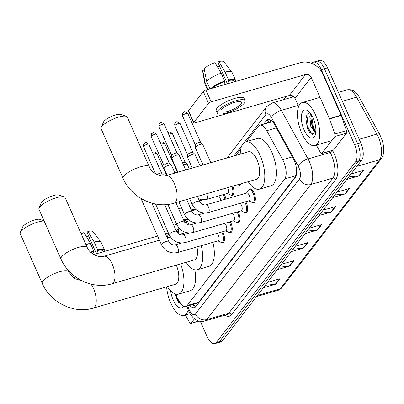<?xml version="1.0" encoding="UTF-8"?>
<svg xmlns="http://www.w3.org/2000/svg" width="404" height="404" viewBox="0 0 404 404"><rect width="100%" height="100%" fill="white"/><g stroke="black" fill="none" stroke-linecap="round" stroke-linejoin="round"><path stroke-width="0.61" d="M224.25 194.324A7.166 3.086 73.8 0 1 224.831 195.486A7.166 3.086 73.8 0 1 225.937 199.051M248.864 189.648A7.166 3.086 73.8 0 1 249.798 188.87A7.166 3.086 73.8 0 1 254.02 192.859A7.166 3.086 73.8 0 1 253.793 202.636A7.166 3.086 73.8 0 1 252.586 202.48M245.733 201.707A7.166 3.086 73.8 0 1 246.314 202.869A7.166 3.086 73.8 0 1 246.087 212.64A7.166 3.086 73.8 0 1 244.874 212.484M222.609 231.719A7.166 3.086 73.8 0 1 223.19 232.881A7.166 3.086 73.8 0 1 222.963 242.653A7.166 3.086 73.8 0 1 221.751 242.496M230.32 221.715A7.166 3.086 73.8 0 1 230.901 222.877A7.166 3.086 73.8 0 1 230.669 232.648A7.166 3.086 73.8 0 1 229.462 232.492M238.027 211.711A7.166 3.086 73.8 0 1 238.607 212.873A7.166 3.086 73.8 0 1 238.375 222.644A7.166 3.086 73.8 0 1 237.168 222.488M175.952 294.168L176.932 296.955A13.438 5.787 -106.2 0 0 177.78 299.091A13.438 5.787 -106.2 0 0 185.694 306.58A13.438 5.787 -106.2 0 0 187.193 305.495L284.719 178.906A13.438 5.787 -106.2 0 0 282.679 159.696L266.746 130.709A13.438 5.787 -106.2 0 0 259.802 125.19A13.438 5.787 -106.2 0 0 258.302 126.27L246.496 141.602M272.523 121.72L259.802 125.19M196.995 303.273L198.869 302.111L296.082 175.932M240.754 149.051L235.85 155.414M201.636 199.828L201.207 200.379M193.925 209.833L193.501 210.388M186.219 219.837L184.537 222.018M178.644 229.669L176.831 232.022M232.815 186.143A7.166 3.086 73.8 0 1 232.31 195.253A7.166 3.086 73.8 0 1 231.103 195.097M241.304 183.684A7.166 3.086 73.8 0 1 240.016 185.249A7.166 3.086 73.8 0 1 238.809 185.093M189.708 305.414A13.438 5.787 -106.2 0 0 194.38 307.641A13.438 5.787 -106.2 0 0 195.879 306.56L295.218 177.619A13.438 5.787 -106.2 0 0 293.178 158.408L274.851 125.073A13.438 5.787 -106.2 0 0 267.908 119.554A13.438 5.787 -106.2 0 0 266.408 120.634L263.792 124.033M195.783 306.676A13.438 5.787 73.8 0 1 192.814 304.515M311.772 63.433L311.918 63.246A13.438 5.787 73.8 0 1 313.413 62.16A13.438 5.787 73.8 0 1 321.332 69.65L354.515 144.541A13.438 5.787 73.8 0 1 355.586 161.787L216.312 342.557A13.438 5.787 73.8 0 1 214.817 343.637A13.438 5.787 73.8 0 1 206.898 336.148L200.349 321.377M283.941 99.556L286.436 96.319M313.413 62.16L319.625 60.363A13.438 5.787 73.8 0 1 327.543 67.852L360.732 142.743A13.438 5.787 73.8 0 1 361.797 159.984L222.523 340.754L219.417 341.658A13.438 5.787 73.8 0 1 217.923 342.738A13.438 5.787 73.8 0 0 219.417 341.658L358.691 160.883L219.417 341.658L216.312 342.557M360.732 142.743L357.626 143.642A13.438 5.787 73.8 0 1 358.691 160.883A13.438 5.787 73.8 0 0 357.626 143.642L324.437 68.751L357.626 143.642L354.515 144.541M316.519 61.262A13.438 5.787 73.8 0 1 324.437 68.751A13.438 5.787 73.8 0 0 316.519 61.262M266.898 123.134L269.519 119.736A13.438 5.787 73.8 0 1 269.609 119.619M348.728 176.942L358.747 175.912A3.585 3.086 37.6 0 0 359.308 175.806L363.484 170.387L350.99 174.008M346.819 179.427L359.308 175.806M334.815 195.001L344.834 193.976A3.585 3.086 37.6 0 0 345.395 193.864L349.571 188.446L337.077 192.067M332.906 197.485L345.395 193.864M320.902 213.065L330.921 212.034A3.585 3.086 37.6 0 0 331.482 211.923L335.658 206.505L323.165 210.125M318.988 215.544L331.482 211.923M265.251 285.3L275.27 284.27A3.585 3.086 37.6 0 0 275.831 284.158L280.002 278.74L267.514 282.366M263.337 287.784L275.831 284.158M279.164 267.241L289.183 266.211A3.585 3.086 37.6 0 0 289.744 266.1L293.915 260.681L281.426 264.307M277.25 269.721L289.744 266.1M293.077 249.182L303.096 248.152A3.585 3.086 37.6 0 0 303.656 248.041L307.828 242.622L295.339 246.248M291.163 251.662L303.656 248.041M306.989 231.123L317.009 230.093A3.585 3.086 37.6 0 0 317.569 229.982L321.741 224.563L309.252 228.189M305.076 233.603L317.569 229.982M222.523 340.754A13.438 5.787 73.8 0 1 221.028 341.84L214.817 343.637M188.183 309.737A22.397 9.64 73.8 0 1 183.921 315.458A22.397 9.64 73.8 0 1 170.725 302.98A22.397 9.64 73.8 0 1 166.62 286.85M175.402 294.016L176.508 297.97L178.573 302.187L182.002 305.318M183.658 306.389A14.605 6.287 73.8 0 1 173.149 299.834A14.605 6.287 73.8 0 1 170.614 290.764M175.558 294.067L176.785 298.344L178.755 302.46M177.568 298.601L181.825 305.161M194.445 318.837L190.981 323.341L198.813 321.069M168.362 232.916L165.418 233.77M157.6 236.037L93.728 254.555M75.088 276.538L73.836 278.164M185.411 315.029L189.572 322.599A2.242 0.965 -106.2 0 0 190.728 323.518A2.242 0.965 -106.2 0 0 190.981 323.341M86.729 237.123A8.959 2.429 156.1 0 0 88.547 235.906M103.348 251.768L103.035 251.056A12.989 3.525 156.1 0 0 97.076 250.596L97.637 249.864L94.142 241.981L87.915 231.442L87.062 232.553L96.46 253.762M98.248 253.247L97.076 250.596M81.133 233.724A11.645 3.161 156.1 0 1 84.032 232.568L90.264 243.107L93.753 250.99L93.193 251.722L94.364 254.374M93.193 251.722A12.989 3.525 156.1 0 0 91.001 252.556M104.666 251.384A14.781 4.01 156.1 0 0 104.671 250.328A14.781 4.01 156.1 0 0 97.637 249.864M93.753 250.99A14.781 4.01 156.1 0 0 90.607 252.187M104.671 250.328L101.177 242.445A14.781 4.01 156.1 0 0 101.04 242.218A14.781 4.01 156.1 0 0 94.142 241.981M90.264 243.107A14.781 4.01 156.1 0 0 86.027 244.773M101.04 242.218L92.965 231.714A11.645 3.161 156.1 0 0 87.915 231.442M44.157 221.049A14.332 3.889 156.1 0 0 31.583 224.356A14.332 3.889 156.1 0 0 20.877 231.452A14.332 3.889 156.1 0 0 20.286 232.416L22.609 227.048A9.853 2.676 -23.9 0 1 23.018 226.381A9.853 2.676 -23.9 0 1 31.28 221.114A9.853 2.676 -23.9 0 1 39.895 219.387L44.046 220.801M90.956 284.093A14.332 6.171 -106.2 0 1 93.546 288.628A14.332 6.171 -106.2 0 1 94.682 307.02A14.332 6.171 -106.2 0 1 93.087 308.171L175.639 284.234A14.332 6.171 -106.2 0 0 176.296 265.14M180.649 263.878A24.639 10.605 73.8 0 1 178.507 294.132A24.639 10.605 73.8 0 1 167.357 286.638M194.824 269.852A24.639 10.605 73.8 0 1 190.158 290.754L178.507 294.132M20.286 232.416A14.332 3.889 156.1 0 0 20.2 233.653L42.208 283.32A14.332 3.889 -23.9 0 1 42.89 281.113A14.332 3.889 -23.9 0 1 56.792 272.715A14.332 3.889 -23.9 0 1 68.417 271.705L67.281 269.14M39.042 208.07L41.365 202.702A9.853 2.676 -23.9 0 1 41.769 202.04A9.853 2.676 -23.9 0 1 50.035 196.773A9.853 2.676 -23.9 0 1 58.651 195.041L64.191 196.93A14.332 3.889 156.1 0 0 51.656 199.445A14.332 3.889 156.1 0 0 39.632 207.106A14.332 3.889 156.1 0 0 39.042 208.07A14.332 3.889 156.1 0 0 38.956 209.312L60.964 258.974A14.332 3.889 -23.9 0 1 61.64 256.772A14.332 3.889 -23.9 0 1 75.548 248.374A14.332 3.889 -23.9 0 1 87.173 247.359L65.165 197.697A14.332 3.889 156.1 0 0 64.191 196.93M159.439 240.178L103.853 256.293A14.332 6.171 -106.2 0 1 112.302 264.282A14.332 6.171 -106.2 0 1 113.438 282.674A14.332 6.171 -106.2 0 1 111.837 283.83L194.395 259.893A14.332 6.171 -106.2 0 0 196.955 246.93M201.258 245.683A24.639 10.605 73.8 0 1 197.263 269.786A24.639 10.605 73.8 0 1 186.108 262.292M212.908 242.304A24.639 10.605 73.8 0 1 208.913 266.408L197.263 269.786M178.164 233.573A24.639 10.605 73.8 0 1 179.033 228.114M184.704 222.281A24.639 10.605 73.8 0 1 190.436 224.877M101.152 127.457L103.475 122.089A9.853 2.676 -23.9 0 1 103.878 121.422A9.853 2.676 -23.9 0 1 112.145 116.155A9.853 2.676 -23.9 0 1 120.761 114.428L126.295 116.312A14.332 3.889 156.1 0 0 113.761 118.832A14.332 3.889 156.1 0 0 101.742 126.492A14.332 3.889 156.1 0 0 101.152 127.457A14.332 3.889 156.1 0 0 101.066 128.694L123.074 178.361A14.332 3.889 -23.9 0 1 123.75 176.154A14.332 3.889 -23.9 0 1 137.653 167.756A14.332 3.889 -23.9 0 1 149.283 166.746L127.275 117.079A14.332 3.889 156.1 0 0 126.295 116.312M165.963 175.679A14.332 6.171 -106.2 0 1 174.407 183.668A14.332 6.171 -106.2 0 1 175.543 202.061A14.332 6.171 -106.2 0 1 173.947 203.212L256.505 179.275A14.332 6.171 -106.2 0 0 256.964 159.732A14.332 6.171 -106.2 0 0 248.521 151.742L165.963 175.679C161.625 177.639 151.677 173.341 149.283 166.746M240.234 154.146A24.639 10.605 73.8 0 1 245.652 141.844A24.639 10.605 73.8 0 1 260.166 155.575A24.639 10.605 73.8 0 1 259.373 189.173A24.639 10.605 73.8 0 1 248.218 181.679M245.652 141.844L257.303 138.471A24.639 10.605 73.8 0 1 271.811 152.197A24.639 10.605 73.8 0 1 271.023 185.795L259.373 189.173M217.004 233.345A4.03 1.737 73.8 0 1 218.332 235.269A4.03 1.737 73.8 0 1 218.205 240.769L177.507 252.566A4.03 1.737 73.8 0 0 178.033 252.136A4.03 1.737 73.8 0 0 177.639 247.071A4.03 1.737 73.8 0 0 175.265 244.824C172.649 245.314 170.498 244.183 168.811 241.43L151.848 203.151M221.619 232.007A6.722 2.894 73.8 0 1 222.276 233.285A6.722 2.894 73.8 0 1 222.059 242.451A6.722 2.894 73.8 0 1 220.943 242.309L217.897 240.86M224.71 223.341A4.03 1.737 73.8 0 1 226.043 225.265A4.03 1.737 73.8 0 1 225.912 230.765L185.219 242.562A4.03 1.737 73.8 0 0 185.744 242.127A4.03 1.737 73.8 0 0 185.345 237.067A4.03 1.737 73.8 0 0 182.972 234.82C180.356 235.305 178.204 234.174 176.523 231.426L164.675 204.697M229.331 222.003A6.722 2.894 73.8 0 1 229.982 223.281A6.722 2.894 73.8 0 1 229.765 232.446A6.722 2.894 73.8 0 1 228.649 232.305L225.604 230.851M232.416 213.337A4.03 1.737 73.8 0 1 233.749 215.261A4.03 1.737 73.8 0 1 233.618 220.761L192.925 232.558A4.03 1.737 73.8 0 0 193.45 232.123A4.03 1.737 73.8 0 0 193.056 227.063A4.03 1.737 73.8 0 0 190.678 224.816C188.062 225.301 185.916 224.169 184.229 221.422L175.907 202.646M237.037 211.999A6.722 2.894 73.8 0 1 237.693 213.277A6.722 2.894 73.8 0 1 237.476 222.437A6.722 2.894 73.8 0 1 236.355 222.301L233.31 220.847M159.923 175.639A4.03 1.096 -23.9 0 1 161.287 175.154A4.03 1.096 -23.9 0 1 163.645 175.043A4.03 1.096 -23.9 0 1 163.721 175.149L164.11 176.018M157.065 174.594A2.914 0.788 -23.9 0 1 159.893 173.24A2.914 0.788 -23.9 0 1 161.595 173.159A2.914 0.788 -23.9 0 1 161.651 173.235M240.127 203.333A4.03 1.737 73.8 0 1 241.456 205.257A4.03 1.737 73.8 0 1 241.329 210.752L200.631 222.553A4.03 1.737 73.8 0 0 201.157 222.119A4.03 1.737 73.8 0 0 200.763 217.059A4.03 1.737 73.8 0 0 198.389 214.812C195.773 215.297 193.622 214.165 191.935 211.418L186.668 199.526M244.743 201.995A6.722 2.894 73.8 0 1 245.4 203.273A6.722 2.894 73.8 0 1 245.183 212.433A6.722 2.894 73.8 0 1 244.067 212.297L241.021 210.843M167.13 175.341L164.059 168.407A4.03 1.096 -23.9 0 1 164.034 168.281A4.03 1.096 -23.9 0 1 164.251 167.791A4.03 1.096 -23.9 0 1 168.998 165.15A4.03 1.096 -23.9 0 1 171.352 165.034A4.03 1.096 -23.9 0 1 171.432 165.14L174.947 173.074M164.034 165.589A2.914 0.788 -23.9 0 1 164.014 165.499A2.914 0.788 -23.9 0 1 164.17 165.145A2.914 0.788 -23.9 0 1 167.599 163.236A2.914 0.788 -23.9 0 1 169.301 163.155A2.914 0.788 -23.9 0 1 169.357 163.231M206.096 204.803L246.788 193.006A4.03 1.737 73.8 0 1 249.167 195.253A4.03 1.737 73.8 0 1 249.036 200.748L208.343 212.549A4.03 1.737 73.8 0 0 208.863 212.115A4.03 1.737 73.8 0 0 208.469 207.05A4.03 1.737 73.8 0 0 206.096 204.803C203.48 205.293 201.328 204.161 199.642 201.414L197.425 196.405M246.48 193.097L248.278 190.239A6.722 2.894 73.8 0 1 249.147 189.521A6.722 2.894 73.8 0 1 253.106 193.269A6.722 2.894 73.8 0 1 252.889 202.429A6.722 2.894 73.8 0 1 251.773 202.293L248.728 200.838M177.891 172.22L171.766 158.403A4.03 1.096 -23.9 0 1 171.74 158.277A4.03 1.096 -23.9 0 1 171.958 157.782A4.03 1.096 -23.9 0 1 176.705 155.146A4.03 1.096 -23.9 0 1 179.058 155.03A4.03 1.096 -23.9 0 1 179.139 155.136L185.704 169.958M171.74 155.585A2.914 0.788 -23.9 0 1 171.725 155.495A2.914 0.788 -23.9 0 1 171.882 155.136A2.914 0.788 -23.9 0 1 175.311 153.232A2.914 0.788 -23.9 0 1 177.008 153.151A2.914 0.788 -23.9 0 1 177.068 153.227M218.64 195.95A4.03 1.737 73.8 0 1 219.973 197.874A4.03 1.737 73.8 0 1 220.695 200.571M223.261 194.612A6.722 2.894 73.8 0 1 223.917 195.889A6.722 2.894 73.8 0 1 224.967 199.334M174.846 172.846A2.914 0.788 -23.9 0 1 175.765 172.523A2.914 0.788 -23.9 0 1 177.361 172.377M227.588 187.663A4.03 1.737 73.8 0 1 227.684 187.87A4.03 1.737 73.8 0 1 227.553 193.37L206.585 199.45A4.03 1.737 73.8 0 0 207.111 199.015A4.03 1.737 73.8 0 0 206.712 193.95A4.03 1.737 73.8 0 0 206.616 193.743M183.477 164.928A4.03 1.096 -23.9 0 1 184.87 164.433A4.03 1.096 -23.9 0 1 187.224 164.317A4.03 1.096 -23.9 0 1 187.304 164.423L189.294 168.917M231.851 186.426A6.722 2.894 73.8 0 1 231.406 195.046A6.722 2.894 73.8 0 1 230.29 194.91L227.245 193.455M182.552 162.842A2.914 0.788 -23.9 0 1 183.472 162.519A2.914 0.788 -23.9 0 1 185.173 162.438A2.914 0.788 -23.9 0 1 185.229 162.514M192.238 168.064L187.638 157.686A4.03 1.096 -23.9 0 1 187.613 157.56A4.03 1.096 -23.9 0 1 192.577 154.429A4.03 1.096 -23.9 0 1 194.935 154.313A4.03 1.096 -23.9 0 1 195.011 154.419L200.051 165.797M240.153 184.017A6.722 2.894 73.8 0 1 239.118 185.042A6.722 2.894 73.8 0 1 237.996 184.906L237.653 184.739M187.613 154.868A2.914 0.788 -23.9 0 1 187.597 154.777A2.914 0.788 -23.9 0 1 187.754 154.419A2.914 0.788 -23.9 0 1 191.183 152.515A2.914 0.788 -23.9 0 1 192.885 152.434A2.914 0.788 -23.9 0 1 192.94 152.51M202.995 164.943L195.344 147.682A4.03 1.096 -23.9 0 1 195.319 147.551A4.03 1.096 -23.9 0 1 200.283 144.425A4.03 1.096 -23.9 0 1 202.641 144.309A4.03 1.096 -23.9 0 1 202.717 144.415L210.812 162.676M195.324 144.864A2.914 0.788 -23.9 0 1 195.304 144.768A2.914 0.788 -23.9 0 1 195.46 144.415A2.914 0.788 -23.9 0 1 198.889 142.511A2.914 0.788 -23.9 0 1 200.591 142.425A2.914 0.788 -23.9 0 1 200.647 142.506M334.911 136.517A2.242 0.965 -106.2 0 0 334.876 134.002L329.553 118.902A2.242 0.965 -106.2 0 0 329.411 118.549L341.062 115.17A2.242 0.965 73.8 0 1 341.203 115.524L346.526 130.623A2.242 0.965 73.8 0 1 346.561 133.138L334.911 136.517L321.902 153.404L333.553 150.025A2.242 0.965 73.8 0 1 333.3 150.207L321.655 153.586A2.242 0.965 -106.2 0 0 321.902 153.404M346.561 133.138L333.553 150.025M341.062 115.17L322.801 73.952A17.917 15.423 37.6 0 0 300.278 62.691L205.919 90.052L211.161 101.879L305.52 74.518A4.479 3.858 -142.4 0 1 311.151 77.331L329.411 118.549M193.667 122.831L188.426 111.004A2.242 0.606 -23.9 0 1 188.532 110.661L193.774 122.488A2.242 0.606 156.1 0 0 193.667 122.831A2.242 0.606 156.1 0 0 195.021 122.826L289.38 95.465A4.479 3.858 -142.4 0 1 295.011 98.283L298.657 106.51M211.161 101.879A2.242 0.606 156.1 0 0 208.52 103.343L203.283 91.516L188.532 110.661M203.283 91.516A2.242 0.606 -23.9 0 1 205.919 90.052M208.52 103.343L193.774 122.488M316.332 145.092L320.493 152.667A2.242 0.965 -106.2 0 0 321.655 153.586M221.458 109.696A11.201 3.04 156.1 0 0 220.927 111.418A11.201 3.04 156.1 0 0 230.007 110.625A11.201 3.04 156.1 0 0 240.87 104.065A11.201 3.04 156.1 0 0 241.4 102.343A11.201 3.04 156.1 0 0 232.32 103.131A11.201 3.04 156.1 0 0 221.458 109.696M217.65 67.185A8.959 2.429 156.1 0 0 219.468 65.968M234.275 81.83L233.956 81.118A12.989 3.525 156.1 0 0 227.997 80.664L228.563 79.931L225.068 72.048L218.837 61.504L217.983 62.615L227.386 83.83M229.169 83.31L227.997 80.664M221.185 73.175A14.781 4.01 156.1 0 0 206.616 81.27L204.136 68.645A11.645 3.161 156.1 0 1 214.958 62.63L221.185 73.175L224.68 81.058L224.114 81.79L225.286 84.436M224.114 81.79A12.989 3.525 156.1 0 0 212.186 88.234M245.087 100.712L244.041 98.344A15.231 4.136 156.1 0 0 231.684 99.419A15.231 4.136 156.1 0 0 216.913 108.343A15.231 4.136 156.1 0 0 216.191 110.686L217.241 113.049A15.231 4.136 156.1 0 0 229.593 111.974A15.231 4.136 156.1 0 0 244.364 103.05A15.231 4.136 156.1 0 0 245.087 100.712A15.231 4.136 156.1 0 0 232.734 101.783A15.231 4.136 156.1 0 0 217.963 110.706A15.231 4.136 156.1 0 0 217.241 113.049M235.593 81.446A14.781 4.01 156.1 0 0 235.598 80.396A14.781 4.01 156.1 0 0 228.563 79.931M224.68 81.058A14.781 4.01 156.1 0 0 210.59 88.698M235.598 80.396L232.103 72.513A14.781 4.01 156.1 0 0 231.967 72.281A14.781 4.01 156.1 0 0 225.068 72.048M209.984 88.875L206.616 81.27M231.967 72.281L223.887 61.777A11.645 3.161 156.1 0 0 218.837 61.504M204.394 69.973L202.742 70.453L205.227 83.078L208.045 89.436M205.227 83.078A14.781 4.01 156.1 0 0 204.995 84.234A14.781 4.01 156.1 0 0 205.075 84.492L207.353 89.638M202.742 70.453A11.645 3.161 156.1 0 0 202.636 71.195L204.995 84.234M315.564 114.983A22.397 9.64 73.8 0 1 314.842 145.526A22.397 9.64 73.8 0 1 301.652 133.042A22.397 9.64 73.8 0 1 302.369 102.5A22.397 9.64 73.8 0 1 315.564 114.983M311.383 114.792L310.802 118.695L312.055 126.184L313.827 129.896L315.827 131.941M310.757 113.852L309.797 116.549L310.822 126.543L314.989 132.451L315.776 132.472M309.934 112.777L306.995 114.342L305.884 119.448L307.429 128.033L309.494 132.249L315.433 134.386M304.071 129.901A14.605 6.287 73.8 0 1 301.626 114.307A14.605 6.287 73.8 0 1 307.914 110.853A14.605 6.287 73.8 0 1 313.14 118.125A14.605 6.287 73.8 0 1 315.059 135.507A14.605 6.287 73.8 0 1 304.071 129.901M310.833 117.867L312.64 126.977L314.282 130.542M305.894 118.933L307.707 128.406L309.681 132.527M311.524 115.014L313.257 126.8L315.837 131.835M306.868 114.559L308.323 128.23L313.004 135.406M195.738 303.667A4.479 1.929 -106.2 0 0 196.92 303.369A13.438 11.57 37.6 0 0 197.475 304.485M270.064 119.796A13.438 11.57 37.6 0 0 270.685 122.033M198.869 302.111L187.193 305.495M276.407 127.906L266.746 130.709M292.344 156.893L282.679 159.696M296.188 175.583L284.719 178.906M187.784 305.974L188.592 308.272A8.959 3.858 -106.2 0 0 189.158 309.696A8.959 3.858 -106.2 0 0 195.435 313.969L299.505 178.886A8.959 3.858 -106.2 0 0 298.793 167.387A8.959 3.858 -106.2 0 0 298.147 166.074L271.453 117.524A8.959 3.858 -106.2 0 0 265.822 114.569L244.329 142.471M293.865 96.677L272.094 102.99A17.917 7.711 73.8 0 1 281.351 110.348L308.045 158.898A17.917 7.711 73.8 0 1 309.343 161.524A17.917 7.711 73.8 0 1 310.762 184.517L206.691 319.599A17.917 7.711 73.8 0 1 204.697 321.039L226.831 314.625A17.917 7.711 -106.2 0 0 228.826 313.181L332.896 178.098A17.917 7.711 -106.2 0 0 331.477 155.106A17.917 7.711 -106.2 0 0 330.179 152.48L329.528 151.298M332.517 150.434L332.654 150.687A20.16 8.676 73.8 0 1 335.714 179.507L231.643 314.59A2.242 1.929 37.6 0 0 228.826 313.181L206.691 319.599A8.959 7.711 -142.4 0 1 195.435 313.969M332.654 150.687A2.242 0.934 -28.8 0 1 330.179 152.48L308.045 158.898A8.959 3.732 151.2 0 0 298.147 166.074M231.643 314.59A20.16 8.676 73.8 0 1 224.952 315.165M291.951 97.233L292.92 95.975M355.586 161.787L361.797 159.984M321.332 69.65L327.543 67.852M299.505 178.886A8.959 7.711 -142.4 0 0 310.762 184.517L332.896 178.098A2.242 1.929 37.6 0 1 335.714 179.507M271.453 117.524A8.959 3.732 151.2 0 1 281.351 110.348L298.192 105.464M241.754 145.809L233.921 155.974M200.313 199.601L199.379 200.813M192.607 209.605L191.673 210.817M184.896 219.609L183.961 220.821M178.679 227.684L176.255 230.825M293.43 96.803A2.242 1.929 37.6 0 0 293.486 96.359M265.822 114.569A8.959 7.711 -142.4 0 1 266.494 106.848L227.129 157.944M167.579 237.82A8.959 7.711 -142.4 0 1 168.736 233.759M188.592 308.272A8.959 1.055 160.6 0 0 187.911 308.999L186.931 306.222M193.657 305.363L193.309 304.369M269.519 119.736L266.408 120.634M359.429 97.48L379.75 134.436A4.479 1.869 151.2 0 0 376.892 134.133L356.57 97.177A17.917 7.711 -106.2 0 0 347.314 89.819C352.303 89.037 356.343 91.592 359.429 97.48A4.479 1.869 151.2 0 0 356.57 97.177L342.365 101.298M379.75 134.436L382.482 141.127L383.527 146.016L383.8 149.702L383.174 154.889L381.411 158.545A4.479 3.858 -142.4 0 1 379.609 159.752A17.917 7.711 -106.2 0 0 376.892 134.133L359.191 139.264M257.424 295.455L280.129 288.875A4.479 3.858 37.6 0 0 281.931 287.668L278.134 290.314A17.917 7.711 -106.2 0 0 280.129 288.875L379.609 159.752L356.904 166.337M321.13 224.745L317.009 230.093M307.217 242.804L303.096 248.152M293.304 260.863L289.183 266.211M279.391 278.922L275.27 284.27M335.042 206.686L330.921 212.034M348.955 188.623L344.834 193.976M362.868 170.564L358.747 175.912M177.507 252.566C170.377 253.889 165.019 251.268 161.438 244.698A4.03 1.096 -23.9 0 1 161.63 244.077A4.03 1.096 -23.9 0 1 161.716 243.976A4.03 1.096 -23.9 0 1 165.66 241.673A4.03 1.096 -23.9 0 1 168.811 241.43M185.219 242.562C178.083 243.885 172.725 241.264 169.15 234.694A4.03 1.096 -23.9 0 1 169.342 234.073A4.03 1.096 -23.9 0 1 169.428 233.972A4.03 1.096 -23.9 0 1 173.367 231.669A4.03 1.096 -23.9 0 1 176.523 231.426M148.829 144.304C144.233 140.895 146.061 142.93 143.859 143.708L143.506 146.662A2.914 0.788 -23.9 0 1 143.642 146.218A2.914 0.788 -23.9 0 1 146.465 144.511A2.914 0.788 -23.9 0 1 148.829 144.304L161.63 173.195M143.859 143.708A2.914 2.505 37.6 0 0 143.642 146.218M192.925 232.558C185.79 233.881 180.436 231.26 176.856 224.69A4.03 1.096 -23.9 0 1 177.048 224.069A4.03 1.096 -23.9 0 1 177.134 223.962A4.03 1.096 -23.9 0 1 181.073 221.665A4.03 1.096 -23.9 0 1 184.229 221.422M156.535 134.3C151.939 130.891 153.767 132.926 151.571 133.704L151.212 136.658A2.914 0.788 -23.9 0 1 151.354 136.209A2.914 0.788 -23.9 0 1 154.177 134.507A2.914 0.788 -23.9 0 1 156.535 134.3L169.342 163.191M151.571 133.704A2.914 2.505 37.6 0 0 151.354 136.209M200.631 222.553C193.501 223.877 188.143 221.251 184.562 214.686A4.03 1.096 -23.9 0 1 184.754 214.064A4.03 1.096 -23.9 0 1 184.84 213.958A4.03 1.096 -23.9 0 1 188.779 211.661A4.03 1.096 -23.9 0 1 191.935 211.418M164.246 124.296C159.646 120.887 161.479 122.922 159.277 123.7L158.923 126.654A2.914 0.788 -23.9 0 1 159.06 126.205A2.914 0.788 -23.9 0 1 161.883 124.503A2.914 0.788 -23.9 0 1 164.246 124.296L177.048 153.182M159.277 123.7A2.914 2.505 37.6 0 0 159.06 126.205M208.343 212.549C201.207 213.873 195.849 211.247 192.274 204.682A4.03 1.096 -23.9 0 1 192.466 204.06A4.03 1.096 -23.9 0 1 192.546 203.954A4.03 1.096 -23.9 0 1 196.49 201.657A4.03 1.096 -23.9 0 1 199.642 201.414M178.644 208.823A4.03 1.096 -23.9 0 1 180.038 208.328A4.03 1.096 -23.9 0 1 181.618 208.04M153.303 154.394A2.914 0.788 -23.9 0 1 156.994 153.591L166.69 175.467M161.009 144.39A2.914 0.788 -23.9 0 1 164.701 143.587L177.447 172.351M168.715 134.386A2.914 0.788 -23.9 0 1 172.412 133.583L185.214 162.469M180.118 123.579C175.523 120.17 177.351 122.205 175.149 122.978L174.796 125.937A2.914 0.788 -23.9 0 1 174.932 125.487A2.914 0.788 -23.9 0 1 177.755 123.781A2.914 0.788 -23.9 0 1 180.118 123.579L192.92 152.465M175.149 122.978A2.914 2.505 37.6 0 0 174.932 125.487M187.825 113.575C183.229 110.161 185.057 112.201 182.855 112.974L182.502 115.933A2.914 0.788 -23.9 0 1 182.638 115.483A2.914 0.788 -23.9 0 1 185.461 113.777A2.914 0.788 -23.9 0 1 187.825 113.575L200.626 142.461M182.855 112.974A2.914 2.505 37.6 0 0 182.638 115.483M305.52 74.518L289.38 95.465M311.151 77.331L295.011 98.283M341.203 115.524L329.553 118.902M334.876 134.002L346.526 130.623M193.612 304.283L194.657 306.131M197.349 303.202L185.694 306.58M187.911 308.999L188.734 311.075C189.022 312.282 190.441 314.443 193.001 317.554L196.839 320.332C199.379 321.539 202 321.776 204.697 321.039M272.094 102.99L266.494 106.848M176.437 223.74L174.326 226.477M168.731 233.754L166.978 237.289M381.411 158.545L281.931 287.668M347.314 89.819L338.421 92.4M278.134 290.314L256.57 296.566M183.921 315.458L190.067 313.681M190.728 323.518L199.005 321.119M93.087 308.171C73.765 314.166 50.237 302.394 42.208 283.32M82.467 281.017L74.341 278.507L68.417 271.705M111.837 283.83C92.516 289.825 68.993 278.053 60.964 258.974M184.618 222.149L189.668 220.685M103.853 256.293C99.515 258.252 89.567 253.959 87.173 247.359M185.88 232.512L179.416 234.386M170.448 236.986L167.251 237.911M173.947 203.212C154.626 209.206 131.103 197.435 123.074 178.361M222.059 242.451L223.867 241.925M181.441 243.031L175.265 244.824M161.438 244.698L140.94 198.435M229.765 232.446L231.573 231.921M189.153 233.027L182.972 234.82M169.15 234.694L155.555 204.015M237.476 222.437L239.284 221.917M161.595 173.159L163.645 175.043M196.859 223.023L190.678 224.816M176.856 224.69L167.887 204.444M143.506 146.662L155.505 173.74M245.183 212.433L246.99 211.908M169.301 163.155L171.352 165.034M204.565 213.019L198.389 214.812M184.562 214.686L178.851 201.793M164.014 165.499L164.034 168.281M151.212 136.658L164.014 165.549M252.889 202.429L254.697 201.904M177.008 153.151L179.058 155.03M249.147 189.521L250.955 189.001M192.274 204.682L189.612 198.672M171.725 155.495L171.74 158.277M158.923 126.654L171.725 155.545M183.204 219.109L188.602 219.907M195.102 209.923L191.708 210.903M156.994 153.591L154.914 151.919L153.692 151.929L152.475 152.53M190.91 209.105L196.309 209.898M202.808 199.919L199.419 200.899M164.701 143.587L162.625 141.915L161.398 141.925L160.181 142.526M198.622 199.101L206.585 199.45M185.173 162.438L187.224 164.317M231.406 195.046L233.214 194.526M172.412 133.583L170.331 131.911L169.104 131.921L167.892 132.522M192.885 152.434L194.935 154.313M239.118 185.042L240.925 184.522M187.597 154.777L187.613 157.56M174.796 125.937L187.597 154.828M200.591 142.425L202.641 144.309M195.304 144.768L195.319 147.551M182.502 115.933L195.304 144.819M314.842 145.526L331.75 140.622M302.369 102.5L320.034 97.379"/></g></svg>
